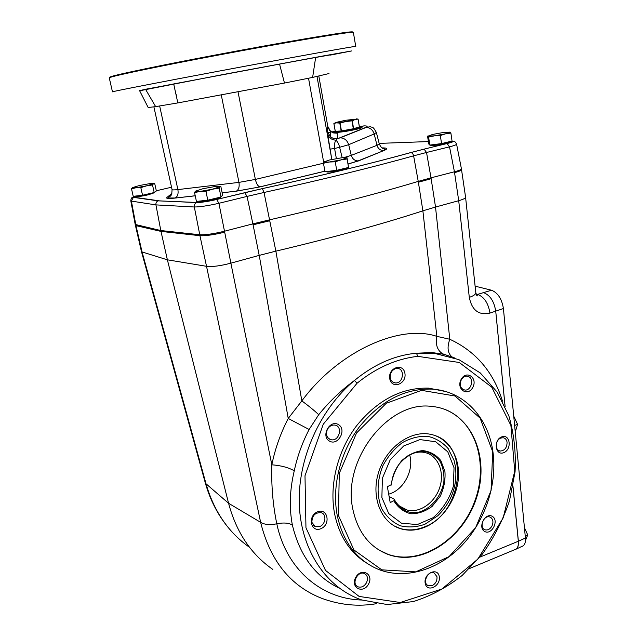 <?xml version="1.0" encoding="UTF-8"?>
<svg xmlns="http://www.w3.org/2000/svg" width="637" height="637" viewBox="0 0 637 637"><rect width="100%" height="100%" fill="white"/><g stroke="black" fill="none" stroke-linecap="round" stroke-linejoin="round"><path stroke-width="0.96" d="M135.378 225.243L135.992 225.641L135.378 225.203M249.417 547.239C228.444 532.452 213.976 511.296 206.014 483.77L205.265 482.774L141.438 251.504L142.059 251.949L135.992 225.641L160.994 231.406L199.946 235.69L160.994 231.406L160.803 230.538L199.747 234.75C205.425 235.013 213.586 233.859 224.232 231.279L252.873 223.874L247.045 196.411L218.913 203.299L230.889 263.153C220.362 265.932 212.248 266.975 206.523 266.306L199.946 235.69L202.677 235.762L199.946 235.69L194.325 206.993C199.97 206.953 208.172 205.719 218.913 203.299L216.699 199.5L244.799 192.677L247.045 196.411L264.029 192.478C323.078 179.443 372.948 167.228 413.62 155.834L418.238 181.386C377.892 193.576 328.381 206.38 269.706 219.797L252.889 223.866L259.203 255.389L230.873 263.161L271.824 464.803C271.235 485.434 272.891 505.101 276.808 523.821C286.539 570.115 322.043 599.083 361.943 600.03M130.784 200.727L131.389 201.101L135.992 225.641L160.994 231.406L167.38 259.816L206.523 266.306L260.629 522.324L228.572 503.27L167.38 259.816L142.059 251.949L206.014 483.77L228.572 503.27C236.335 532.269 251.066 554.309 272.771 569.382M512.952 486.549L518.327 541.251C518.677 546.283 517.379 549.134 514.417 549.811L469.724 568.435M357.795 586.717L357.994 586.812C361.322 587.824 364.149 586.486 366.458 582.799C368.297 578.484 367.605 575.386 364.388 573.515C357.803 570.402 351.098 583.803 357.795 586.717M368.584 584.025C363.257 594.313 350.119 587.847 355.661 577.528C361.115 567.201 374.094 573.857 368.584 584.025M432.364 585.53C435.732 583.548 437.269 580.602 436.966 576.692L434.028 572.83C427.682 570.155 421.885 583.627 428.454 585.793L432.364 585.53M439.275 576.636C441.011 586.311 426.83 593.015 425.174 583.205C423.422 573.404 437.73 566.826 439.275 576.636M491.955 526.043C493.587 522.221 493.142 519.322 490.633 517.348L489.566 516.91C483.228 514.991 478.793 528.487 485.306 529.88C487.966 530.342 490.187 529.06 491.955 526.043M492.385 516.384C499.416 520.477 491.613 535.598 484.59 531.433C477.447 527.38 485.394 512.084 492.385 516.384M507.068 442.197C506.59 439.618 505.276 438.129 503.119 437.73L500.778 438.073C495.22 439.992 494.742 450.606 500.172 451.052C504.711 450.67 507.004 447.715 507.068 442.197M501.582 436.926C510.038 433.431 512.299 449.204 503.875 452.612C495.427 456.235 493.054 440.318 501.582 436.926M469.254 376.945L466.865 376.156C464.54 376.188 462.661 377.43 461.236 379.899C459.269 385.393 460.503 388.777 464.938 390.067C470.727 390.76 474.27 379.971 469.254 376.945M461.1 379.437C466.268 369.651 478.021 377.773 472.813 387.392C467.765 397.138 455.861 389.191 461.1 379.437M395.219 368.751C391.572 370.479 389.924 373.521 390.282 377.868C390.967 380.934 392.679 382.622 395.41 382.941C403.348 383.721 405.291 368.337 397.233 368.433L395.219 368.751M389.748 378.704C387.798 367.748 403.189 362.405 404.917 373.33C406.852 384.135 391.604 389.653 389.748 378.704M327.529 429.163C325.658 433.415 326.287 436.719 329.44 439.092L331.248 439.745C339.441 441.521 343.112 425.938 334.696 425.07C331.726 424.831 329.337 426.193 327.529 429.163M329.44 441.099C320.626 436.082 329.823 419.297 338.454 424.584C347.125 429.649 338.104 446.226 329.44 441.099M461.427 168.916L465.567 197.167C465.575 198.211 463.298 199.389 458.712 200.695L435.533 207.049L431.01 177.834L454.436 171.775C459.054 170.557 461.379 169.585 461.427 168.853L456.578 144.089M158.048 200.854C156.415 201.65 155.715 203.004 155.938 204.891L131.389 201.101L133.396 197.366L158.048 200.854L196.992 202.462C201.523 202.455 208.076 201.459 216.628 199.485L262.356 188.608L264.029 192.478L275.869 251.153L301.834 400.88L288.235 418.445L259.227 255.389L275.853 251.153C333.979 237.338 382.98 223.898 422.872 210.823L418.246 181.386L431.01 177.834L426.527 152.474L413.62 155.834C413.134 153.851 412.179 152.776 410.738 152.601L424.115 149.138L426.527 152.474L449.523 146.844C454.165 145.642 456.53 144.75 456.602 144.153C455.59 142.194 454.786 141.366 454.189 141.669C452.381 141.653 454.826 141.486 447.094 143.564L449.523 146.844L454.436 171.775L458.712 200.695L469.294 297.368C473.713 295.847 475.879 294.254 475.799 292.59C476.675 295.584 477.169 296.595 477.264 295.616L476.388 294.867M452.453 357.174L443.87 354.315L432.125 352.54L416.431 353.224C394.757 355.239 374.094 364.332 354.435 380.496C341.161 390.242 329.249 401.644 318.715 414.695C314.479 410.666 308.849 406.064 301.834 400.88C338.669 350.995 400.235 323.819 436.847 336.368L422.88 210.823L435.533 207.049M516.32 549.038L521.655 546.522C524.506 545.726 525.756 542.891 525.421 538.01L503.413 308.531L495.729 311.135C494.113 301.42 490.156 295.289 483.849 292.741C490.156 295.297 494.113 301.428 495.721 311.135L505.077 406.422M475.106 286.172L491.517 290.233L476.341 294.772M376.825 603.629C358.535 606.83 340.222 605.086 321.9 598.39C290.583 586.151 270.16 560.799 260.629 522.324C264.339 524.641 269.73 525.143 276.808 523.821C283.473 522.451 288.657 522.866 292.375 525.047C299.748 555.671 315.426 576.732 339.425 588.238M495.721 311.135L489.957 313.086C488.332 303.347 484.375 297.184 478.092 294.613L476.062 293.999M454.34 357.835L442.723 353.83C437.285 350.382 435.326 344.561 436.847 336.368L449.802 339.258C446.967 347.229 447.644 353.073 451.848 356.776L452.628 357.238M354.435 380.496C319.599 409.464 297.24 459.707 299.326 505.539C301.444 551.403 327.123 588.182 361.808 599.982L387.169 604.537L413.349 601.567C430.723 596.073 447.023 587.338 462.247 575.378L482.424 554.031C494.001 537.66 503.023 519.943 509.473 500.873L515.07 471.818C516.058 452.294 513.995 433.686 508.891 415.977L497.194 392.137L480.258 372.924L458.839 359.602L434.012 353.24L416.431 353.224L417.824 356.346L459.253 362.469L491.724 387.137L510.906 425.444L514.744 471.213L503.158 517.921L477.814 559.159L441.927 589.01L400.299 602.506L359.141 596.439L325.491 570.402L305.959 527.762L304.996 475.751L323.246 424.25L357.102 383.179L354.435 380.496M318.715 414.695L309.12 429.489C302.225 442.803 297.28 456.57 294.27 470.799C289.724 489.757 289.094 507.84 292.375 525.047M294.27 470.799C288.545 467.526 281.06 465.528 271.824 464.803C275.088 448.814 280.559 433.367 288.235 418.445L309.12 429.489M432.173 352.548L443.87 354.315M417.824 356.346C396.556 358.758 376.308 367.7 357.102 383.179M320.921 528.686C310.737 533.05 307.265 515.914 317.56 511.806C327.76 507.601 331.073 524.569 320.921 528.686M445.868 391.588L428.765 388.132C401.708 387.423 377.653 399.964 356.585 425.771C337.57 450.837 329.042 485.171 334.624 513.94C339.378 536.25 350.008 552.613 366.506 563.012M425.763 526.823C417.235 530.478 408.914 531.139 400.784 528.782C381.595 523.192 370.957 498.015 378.259 473.482C385.337 448.894 408.556 431.058 428.534 433.956C446.712 436.385 459.325 454.531 458.529 475.815C457.82 497.091 443.965 518.868 425.763 526.823M378.776 549.914L387.909 554.27C420.117 565.783 460.081 540.455 474.374 502.235C489.16 464.19 475.815 420.444 443.909 409.034M352.898 509.496C357.914 532.397 369.739 547.414 388.371 554.556C422.833 566.922 465.528 536.903 477.36 495.084C489.949 453.433 468.872 409.591 431.719 406.438C388.745 400.14 341.623 459.818 352.898 509.496M492.712 451.768L491.047 490.57L475.632 527.683L449.053 556.611L415.778 571.859L381.794 569.844L353.933 549.962L338.454 515.46L339.282 473.363L356.537 432.977L386.229 403.293L421.559 390.346L454.985 395.999L480.107 418.111L492.712 451.768M492.855 451.299C497.537 483.3 485.633 520.071 462.518 544.786C439.387 569.398 406.135 580.052 378.896 569.582C357.15 560.6 343.271 542.573 337.244 515.516C331.654 486.628 340.222 452.135 359.308 426.949C380.448 401.023 404.583 388.403 431.703 389.103C463.561 390.744 488.101 417.147 492.855 451.299M311.883 522.404L315.426 526.727L319.742 526.528C325.778 524.347 326.837 514.17 321.167 512.681C315.1 512.387 312.011 515.628 311.883 522.404M453.998 460.248L455.415 466.388C457.629 485.394 451.737 501.86 437.746 515.779L424.895 524.267C416.423 527.229 408.15 527.715 400.084 525.716C392.527 522.26 386.476 516.663 381.905 508.939C376.499 496.183 376.857 480.282 382.964 465.575C387.989 456.243 394.454 448.591 402.353 442.627C410.714 438.009 419.138 435.899 427.634 436.289C435.724 438.168 442.58 442.277 448.185 448.607L453.998 460.248L455.407 466.332M435.851 435.827C469.867 447.795 461.96 512.427 425.285 526.56C416.765 530.223 408.436 530.868 400.315 528.519L394.231 525.947M495.729 311.135L505.117 406.502M512.984 486.381L518.391 541.291C518.741 546.188 517.507 549.022 514.688 549.803L514.282 549.866M503.413 308.531C501.821 298.857 497.855 292.757 491.517 290.233M514.632 425.492L517.562 424.306L515.723 430.516L515.134 430.755M517.562 424.306L513.94 416.566M525.238 536.083L527.723 534.929L525.477 540.495M527.723 534.929L524.426 527.635M196.992 202.462L196.642 202.574C194.874 203.41 194.102 204.883 194.325 206.993L155.938 204.891L160.803 230.538L135.195 224.447M138.42 197.884L137.926 198.011M343.813 157.602L351.274 155.372L348.686 144.703C347.213 140.299 344.386 138.006 340.214 137.823L366.1 127.456L370.416 126.691C372.597 127.989 372.478 125.497 376.356 132.464L374.174 133.961C372.796 129.781 370.105 127.607 366.1 127.456L365.582 127.496C368.098 126.429 367.605 125.887 364.101 125.871L359.993 126.787L362.015 127.209C363.098 128.507 341.384 132.679 334.775 132.44L337.323 133.205L333.677 132.982L330.476 131.206L327.76 126.341L327.37 131.421L330.221 136.525L330.476 131.206C330.07 131.453 329.162 129.813 327.76 126.309L318.834 76.09L327.76 126.341M347.261 168.088L342.133 169.968C333.828 171.783 328.7 172.404 326.733 171.847M220.633 197.295C220.402 197.852 218.22 198.648 214.072 199.684C205.847 201.507 200.846 202.128 199.07 201.547M450.232 141.892L446.163 143.381C439.132 145.14 428.239 146.231 431.161 144.91M154.369 192.74L148.174 194.834C141.135 196.363 136.995 196.913 135.761 196.483M382.136 147.895C387.479 147.872 388.1 148.74 384 150.499L358.623 160.874L348.12 164.028M158.502 200.711L133.826 197.239C132.966 197.096 133.268 196.737 134.741 196.156M451.705 141.151L451.673 141.143C453.87 141.406 452.318 142.21 446.999 143.556L424.027 149.138L446.999 143.556M334.369 131.986L332.92 132.536L334.775 132.44M358.623 160.874L358.074 160.914C354.698 160.771 352.428 158.924 351.274 155.372L376.993 145.308L374.174 133.961L348.686 144.703L339.632 147.298C338.844 143.986 337.594 141.605 335.866 140.172C331.399 139.837 328.628 137.664 327.553 133.659L331.813 159.473L317.003 76.48M337.323 133.205L337.403 138.611C334.704 138.993 332.307 138.301 330.221 136.525C330.882 137.767 333.191 138.508 337.156 138.747L340.214 137.823L337.403 138.611L335.866 140.172C334.632 142.282 334.21 145.045 334.592 148.469L330.006 149.154M334.242 132.185L334.712 131.493C335.126 132.496 360.009 127.926 359.985 126.851L359.379 126.652M339.569 132.162C347.683 131.142 360.948 128.26 360.932 127.535L360.669 127.344M356.298 118.88L358.09 119.087L355.096 119.525L352.253 120.807L345.947 121.532L340.07 123.052L341.448 130.935L353.328 128.762L359.372 126.898M335.755 122.917L336.766 122.885L335.755 122.917L336.814 122.224L345.859 120.242L356.139 119.167L345.947 121.532L336.766 122.885L339.792 123.092L341.169 130.975L335.285 131.302M335.444 123.076L333.915 123.522L335.293 131.326M333.915 123.522L335.476 122.71M335.205 131.079L334.712 131.493M152.506 184.945L154.202 192.533L156.36 190.957L154.687 183.464L153.501 183.759L152.506 184.945L146.574 185.845L140.817 187.628L142.553 195.24L154.202 192.533M140.817 187.628L136.039 187.756L131.493 188.767L133.229 196.331L142.553 195.24M131.493 188.767L132.607 187.557L139.591 185.486L149.942 183.599C152.769 183.265 153.979 183.297 153.573 183.711L146.574 185.845L136.039 187.756L132.607 187.557M153.461 183.424L154.687 183.464M428.597 137.09L428 136.143L432.698 134.431L443.671 132.432L450.144 132.122L450.877 133.045L452.055 141.048L441.545 143.596L440.334 135.554L434.378 135.856L428.597 137.09L429.824 145.077L441.545 143.596M450.877 133.045L445.55 133.826L440.334 135.554M450.144 132.122L445.55 133.826L434.378 135.856L427.546 136.119L428.765 144.01L429.824 145.077M219.176 188.146L221.015 196.992L222.632 195.097L220.824 186.362L219.9 186.737L219.176 188.146L212.463 189.197L205.926 191.291L207.805 200.185L221.015 196.992M205.926 191.291L200.106 191.434L194.548 192.597L196.435 201.419L207.805 200.185M194.548 192.597L195.432 191.164L202.948 188.711L215.059 186.522C218.658 186.115 220.267 186.187 219.9 186.737L212.463 189.197L200.106 191.434L195.599 191.578L195.432 191.164M219.526 186.322L220.824 186.362M347.085 158.963L348.558 167.443L347.006 157.642L347.085 158.963L341.082 159.879L335.221 161.79L336.734 170.318L348.558 167.443M335.221 161.79L329.233 162.021L323.461 163.239L324.989 171.703L336.734 170.318M238.047 91.951L255.381 179.419L323.461 163.231L323.485 162.061L329.464 159.998L341.09 157.888C344.816 157.435 346.775 157.411 346.958 157.809L341.082 159.879L329.233 162.021L323.485 162.061M394.271 500.491C399.224 509.289 407.951 513.701 417.609 512.466C430.54 509.56 441.656 496.311 443.893 481.365C444.3 473.952 443.002 467.263 439.992 461.323C436.082 456.196 431.098 452.891 425.038 451.418C415.013 450.988 406.167 455.511 398.507 464.986C394.383 470.958 392.026 477.495 391.452 484.598L387.36 486.692L390.21 502.625L394.271 500.491L394.176 499.217L389.127 496.581M394.176 499.217C397.114 504.815 401.39 508.406 406.987 509.99C419.902 513.573 435.541 502.267 440.032 486.501C444.753 470.791 437.205 454.452 423.86 452.334C418.35 451.482 412.864 452.732 407.417 456.092M409.639 454.818C414.353 469.963 403.595 490.307 388.689 494.145M393.992 501.048C398.101 507.705 403.691 511.941 410.769 513.756C418.214 513.884 425.325 511.431 432.109 506.415L440.167 496.382C443.973 488.245 445.558 479.948 444.929 471.499L440.844 460.615C436.114 454.794 430.079 451.45 422.745 450.582C415.133 451.434 408.07 454.858 401.565 460.838C395.975 468.028 392.503 476.126 391.158 485.139M173.694 83.965L145.555 89.331L155.659 106.634L177.827 102.915L173.686 83.933L279.555 64.098L284.476 83.057L312.632 77.403L315.649 57.465L279.555 64.098M303.14 59.759L294.493 61.343L303.14 59.759M154.879 87.532L145.061 89.339L154.879 87.532M352.301 32.304C353.169 31.938 352.826 31.794 351.274 31.874C344.187 31.954 283.075 42.225 217.607 54.599C162.395 64.998 117.964 74.258 111.196 76.567C109.58 77.093 109.261 77.364 110.257 77.395M355.725 46.397L353.384 32.439L351.895 32.328C344.816 32.431 283.441 42.783 217.663 55.212C162.18 65.651 117.558 74.927 110.782 77.22L109.277 77.921L112.47 91.847C110.83 91.768 157.753 82.595 220.8 70.771C294.477 56.94 358.926 45.354 355.725 46.405M330.484 55.077L351.72 50.928L321.996 56.167L222.05 74.728L139.638 90.773M145.555 89.331L139.543 90.581L148.166 107.494L155.659 106.634M330.507 54.87L315.649 57.465M329.003 73.542L312.632 77.403M284.476 83.057L177.827 102.915M480.003 557.072L518.327 541.251M224.431 232.218C216.094 234.297 208.84 235.475 202.677 235.762M461.538 169.697C461.499 170.437 459.173 171.417 454.563 172.635M269.873 220.728L253.08 224.805M431.145 178.702L418.382 182.254M502.513 401.159C493.444 372.024 475.871 351.385 449.802 339.258L435.517 207.057M469.294 297.368C471.921 310.315 478.809 315.554 489.957 313.086M525.421 538.01L518.391 541.291M365.582 127.496L339.672 137.863M324.902 171.21L259.992 186.904L236.184 191.204L222.154 192.78M195.233 195.806L174.976 198.083C168.447 198.768 165.763 198.569 166.91 197.462L171.847 193.473M379.158 143.397L428.382 141.565M171.536 187.222L156.32 190.774M424.027 149.138L410.61 152.601C370.232 163.773 320.817 175.78 262.356 188.608M327.553 133.659L327.37 131.421M324.894 171.17L259.848 186.888C257.889 186.227 256.4 183.735 255.381 179.419L238.963 182.389L177.89 189.595L159.648 105.917M259.992 186.904L236.391 191.124C238.748 189.659 239.608 186.752 238.963 182.389L221.294 95.072M323.612 161.894L308.523 78.184M336.36 158.597L334.592 148.469L339.632 147.298L342.188 157.761M379.262 143.811L376.993 145.308C378.075 148.676 380.233 150.42 383.474 150.547L385.019 149.432C384.087 147.888 382.16 150.228 379.278 143.851L376.356 132.472M364.101 125.871L359.372 126.604M327.713 132.743L334.712 131.357M135.203 224.487L130.792 200.814C131.047 198.179 131.907 197.032 133.396 197.366L133.826 197.239M216.628 199.485L216.699 199.5C208.084 201.467 201.403 202.494 196.642 202.574L158.167 200.806M244.727 192.669L262.396 188.624C320.889 175.78 370.336 163.773 410.738 152.601L410.61 152.601M172.054 189.595C171.831 198.043 169.832 195.105 168.407 198.003L175.199 198.003C177.651 196.578 178.551 193.775 177.89 189.595C174.204 190.009 172.261 190.017 172.054 189.595L153.907 106.905M171.632 194.022L166.91 197.462M195.217 195.75L174.976 198.083M222.146 192.724L236.184 191.204M384 150.499L358.074 160.914L348.113 163.988M351.974 120.871L353.328 128.762M352.253 120.807L353.607 128.698M358.05 119.095L359.379 126.922M150.865 193.306L144.854 194.707M140.164 195.519L137.409 195.846M154.449 192.35L148.19 194.675C141.056 196.22 136.844 196.785 135.562 196.363L135.625 196.435M447.851 142.067L444.108 142.975M438.941 143.922L433.805 144.575M450.343 141.47L446.242 143.206C437.882 144.997 432.658 145.634 430.572 145.125L430.62 145.188M216.174 198.163L211.484 199.293M203.665 200.639L202.287 200.782M220.784 197.048C220.641 197.605 218.411 198.425 214.104 199.5C205.592 201.38 200.496 202.009 198.832 201.372L198.84 201.403M343.956 168.558L339.895 169.546M333.501 170.7L329.775 171.138M347.388 167.73L342.188 169.784C333.645 171.648 328.421 172.277 326.518 171.679L326.534 171.727M454.038 467.733L453.353 486.294C449.404 498.906 442.659 509.377 433.112 517.706L417.283 524.577L401.437 523.184L388.745 513.581L381.882 497.529L382.391 478.252L390.218 459.771L403.707 445.956L419.99 439.586L435.716 441.775L447.803 451.864L454.038 467.733M357.994 586.812L356.521 585.777M428.454 585.793L427.132 584.965M485.306 529.88L483.905 529.188M500.172 451.052L498.516 450.415M464.938 390.067L462.844 389.406M395.41 382.941L392.814 382.065M331.248 439.745L328.604 438.487M141.438 251.504L135.227 224.55M205.265 482.774C210.21 500.387 218.252 515.779 229.4 528.941M465.575 197.215L475.799 292.59M434.012 353.24L432.125 352.54M387.909 554.27L388.371 554.556M428.765 388.132L431.703 389.103M315.426 526.727L313.428 525.437M400.315 528.519L400.784 528.782M361.028 127.941L360.948 127.472M356.139 119.167L356.537 119.215M333.876 123.53L335.253 131.326M358.09 119.087L359.419 126.898M359.985 126.851L360.932 127.535M132.584 187.915L131.811 188.313M195.599 191.578L194.842 191.976M406.987 509.99L399.455 506.017M176.377 95.614L176.043 94.037M111.196 76.567L110.782 77.22M351.274 31.874L351.895 32.328"/></g></svg>
